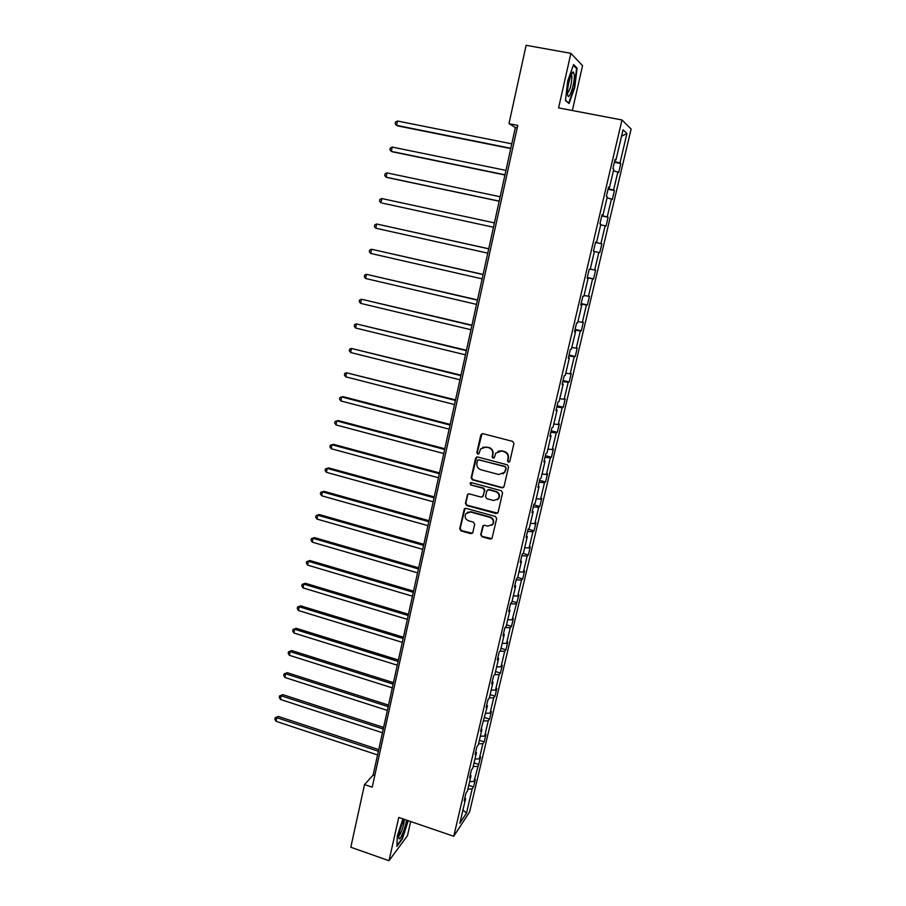 <?xml version="1.0" encoding="UTF-8"?>
<svg xmlns="http://www.w3.org/2000/svg" width="906" height="906" viewBox="0 0 906 906"><rect width="100%" height="100%" fill="white"/><g stroke="black" fill="none" stroke-linecap="round" stroke-linejoin="round"><path stroke-width="1.36" d="M508.402 462.23L509.829 461.358L513.94 443.51L512.66 441.392L482.841 433.657L480.814 434.914L476.828 452.66L477.711 454.133L478.923 453.713L480.565 448.957L486.103 447.009L488.572 447.655C491.698 448.821 493.057 451.063 492.638 454.393L492.117 456.692L493.011 458.164L494.246 457.723L495.809 453.068L501.471 451.029L503.951 451.686C507.1 452.853 508.459 455.106 508.04 458.447L507.507 460.746L508.402 462.23M497.96 451.313L501.867 450.837L504.348 451.482C507.496 452.649 508.855 454.903 508.425 458.232L507.904 460.531L509.444 461.992M482.015 433.657L477.258 452.456L478.696 453.94M482.785 447.224L488.991 447.462C492.117 448.617 493.464 450.86 493.057 454.189L492.536 456.488L494.03 457.949M480.712 534.687L481.969 536.771L490.214 539.081L492.015 538.413L496.681 518.538L495.412 516.443L466.035 508.345L464.302 508.968L459.716 528.81L460.973 530.893L470.837 533.657L472.83 532.479L474.699 524.234L473.453 522.139L468.538 520.78C465.265 519.251 464.37 516.884 465.854 513.679L470.52 512.015L489.84 517.349C493.079 518.821 494.008 521.154 492.638 524.348L487.836 526.137L484.608 525.242L482.83 525.899L480.712 534.687L482.4 536.465L491.833 538.64M572.354 110.521L582.547 65.662L570.893 53.329L558.594 107.893L621.992 119.977L453.736 836.283L398.753 817.438L389.002 860.7L350.815 847.246L364.518 784.585L372.207 787.178L517.745 125.379L508.979 123.658L515.378 127.474L373.159 775.026L364.518 784.585M570.893 53.329L526.114 45.3L508.979 123.658M501.992 487.824L504.019 486.601L508.549 466.93L507.281 464.812L477.598 456.975L475.582 458.198L471.188 477.779L472.445 479.874L501.992 487.824L503.487 487.496M502.592 492.83L498.096 512.354L496.08 513.555L466.681 505.48L465.435 503.396L467.553 494.506L469.285 493.895L481.199 497.134L483.204 495.933L484.461 490.395L483.204 488.3L470.78 484.937L470.089 483.057L471.301 482.626L501.324 490.724L502.592 492.83M389.002 860.7L407.485 835.649L410.69 821.527M464.869 797.903L465.616 798.662L464.189 800.768L465.99 793.112L467.417 791.029L471.018 775.717L469.614 777.744L471.426 770.021L472.83 768.039L476.465 752.603L475.072 754.539L476.896 746.759L478.289 744.868L481.947 729.319L480.565 731.165L487.462 705.865L486.114 707.609L487.96 699.715L489.319 698.005L493.023 682.229L491.686 683.871L493.566 675.921L494.891 674.313L498.628 658.413L497.315 659.964L499.195 651.958L500.508 650.44L504.28 634.415L502.977 635.876L504.88 627.801L506.171 626.386L509.976 610.248L508.696 611.595L510.61 603.464L511.879 602.139L515.707 585.888L514.449 587.133L516.375 578.945L517.62 577.722L521.482 561.335L520.248 562.49L522.184 554.223L523.419 553.113L527.303 536.601L526.092 537.643L528.051 529.319L529.251 528.311L533.17 511.675L531.981 512.615L533.951 504.223L535.14 503.328L539.081 486.556L537.915 487.383L539.897 478.934L541.063 478.142L545.038 461.245L543.894 461.969L545.899 453.442L547.043 452.762L551.052 435.729L549.919 436.341L551.935 427.757L553.056 427.179L557.099 410.022L555.99 410.52L558.028 401.868L559.127 401.403L563.204 384.11L562.116 384.484L564.166 375.764L565.242 375.424L569.342 357.983L568.288 358.255L570.35 349.467L571.403 349.24L575.548 331.664L574.506 331.811L576.59 322.944L577.62 322.842L581.788 305.129L580.78 305.152L582.875 296.228L583.883 296.239L588.085 278.38L587.099 278.289L589.217 269.286L590.191 269.422L594.427 251.426L593.464 251.2L595.604 242.129L596.556 242.389L600.825 224.246L599.897 223.895L602.048 214.745L602.966 215.13L607.28 196.84L606.363 196.376L608.538 187.146L609.432 187.667L613.781 169.229L612.898 168.618L615.083 159.32L615.955 159.966L623.056 129.807L626.929 133.454L619.976 162.955L620.803 163.567L618.673 172.582L617.835 172.004L613.577 190.045L614.427 190.532L612.32 199.479L611.459 199.026L607.235 216.919L608.107 217.293L606.012 226.16L605.129 225.832L600.938 243.589L601.844 243.839L599.761 252.638L598.843 252.434L594.687 270.045L595.616 270.181L593.555 278.912L592.615 278.822L588.492 296.296L589.444 296.307L587.394 304.982L586.431 305.005L582.343 322.343L583.317 322.242L581.29 330.849L580.304 330.984L576.239 348.187L577.235 347.972L575.219 356.511L574.223 356.76L570.191 373.838L571.21 373.51L569.206 381.981L568.175 382.343L564.178 399.286L565.219 398.855L563.238 407.258L562.184 407.734L558.221 424.54L559.285 423.997L557.315 432.343L556.239 432.921L552.298 449.603L553.385 448.957L551.437 457.236L550.338 457.915L546.431 474.484L547.541 473.725L545.593 481.935L544.483 482.728L540.599 499.161L541.731 498.3L539.806 506.454L538.674 507.349L534.823 523.657L535.967 522.694L534.053 530.791L532.898 531.788L529.081 547.971L530.248 546.918L528.357 554.948L527.179 556.035L523.385 572.105L524.574 570.95L522.694 578.923L521.494 580.112L517.722 596.057L518.934 594.8L512.116 619.84L513.34 618.481L511.494 626.34L510.248 627.722L506.545 643.43L507.79 641.992L505.944 649.783L504.699 651.267L501.018 666.861L502.275 665.321L500.452 673.056L499.183 674.63L495.525 690.112L496.805 688.481L494.993 696.159L493.702 697.824L490.078 713.192L491.38 711.47L489.58 719.104L488.266 720.859L484.665 736.114L485.99 734.302L484.2 741.867L482.875 743.713L479.297 758.866L480.633 756.963L473.963 781.448L475.322 779.454L473.555 786.918L472.196 788.933L466.488 813.09L459.829 823.248L465.616 798.662M621.992 119.977L631.12 129.014L469.602 811.901L453.736 836.283M469.625 781.629L473.963 781.448M473.181 766.555L477.519 766.408M470.259 774.981L471.018 775.717M474.959 759.002L479.297 758.866M478.527 743.815L482.875 743.713M475.695 751.889L476.465 752.603M480.327 736.204L484.665 736.114M483.917 720.916L488.266 720.859M481.165 728.628L481.947 729.319M485.729 713.237L490.078 713.192M489.353 697.835L493.702 697.824M486.681 705.196L487.462 705.865M491.177 690.112L495.525 690.112M494.653 674.596L499.183 674.63M492.23 681.584L493.023 682.229M496.658 666.805L501.018 666.861M499.874 651.165L504.699 651.267M497.824 657.79L498.628 658.413M502.184 643.339L506.545 643.43M505.095 627.564L510.248 627.722M503.464 633.815L504.28 634.415M507.745 619.681L512.116 619.84M510.531 603.781L515.854 604.008M509.149 609.67L509.976 610.248M513.351 595.865L517.722 596.057M516.171 579.829L521.494 580.112M514.868 585.333L515.707 585.888M519.002 571.856L523.385 572.105M521.845 555.695L527.179 556.035M520.644 560.803L521.482 561.335M524.699 547.677L529.081 547.971M527.564 531.369L532.898 531.788M526.454 536.092L527.303 536.601M530.429 523.306L534.823 523.657M533.328 506.873L538.674 507.349M532.309 511.199L533.17 511.675M536.216 498.753L540.599 499.161M539.138 482.185L544.483 482.728M538.209 486.103L539.081 486.556M542.037 474.019L546.431 474.484M544.982 457.304L550.338 457.915M544.166 460.814L545.038 461.245M547.904 449.093L552.298 449.603M550.882 432.241L556.239 432.921M550.157 435.333L551.052 435.729M553.815 423.974L558.221 424.54M556.828 406.987L562.184 407.734M556.193 409.648L557.099 410.022M559.772 398.663L564.178 399.286M562.807 381.528L568.175 382.343M562.286 383.759L563.204 384.11M565.774 373.147L570.191 373.838M568.843 355.877L574.223 356.76M568.424 357.666L569.342 357.983M571.833 347.44L576.239 348.187M574.925 330.022L580.304 330.984M574.608 331.37L575.548 331.664M577.926 321.539L582.343 322.343M581.052 303.974L586.431 305.005M580.848 304.858L581.788 305.129M584.076 295.435L588.492 296.296M587.235 277.712L592.615 278.822M587.133 278.142L588.085 278.38M590.259 269.116L594.687 270.045M594.415 251.46L598.843 252.434M595.548 242.378L600.938 243.589M600.701 224.801L605.129 225.832M595.593 242.185L596.556 242.389M601.833 215.639L607.235 216.919M607.02 197.927L611.459 199.026M601.992 214.971L602.966 215.13M608.175 188.686L613.577 190.045M613.396 170.849L617.835 172.004M608.447 187.531L609.432 187.667M614.562 161.517L619.976 162.955M626.929 133.454L621.539 136.24M374.756 775.559L373.159 775.026M517.201 127.837L515.378 127.474M614.959 159.864L615.955 159.966M467.858 789.137L472.196 788.933M466.488 813.09L462.943 810.043M614.381 162.287L620.803 163.567M608.051 189.229L614.427 190.532M601.765 215.956L608.107 217.293M595.525 242.48L601.844 243.839M587.281 277.508L593.555 278.912M581.154 303.555L587.394 304.982M575.072 329.388L581.29 330.849M569.047 355.027L575.219 356.511M563.056 380.475L569.206 381.981M557.122 405.729L563.238 407.258M551.222 430.78L557.315 432.343M545.378 455.65L551.437 457.236M539.568 480.339L545.593 481.935M533.804 504.835L539.806 506.454M467.836 494.2L467.292 495.095M528.221 529.183L534.053 530.791M523.045 553.453L528.357 554.948M517.677 577.484L522.694 578.923M512.083 601.267L517.066 602.717M506.533 624.868L511.494 626.34M501.018 648.3L505.944 649.783M495.537 671.55L500.452 673.056M490.101 694.642L494.993 696.159M484.71 717.563L489.58 719.104M479.353 740.315L484.2 741.867M474.042 762.909L478.855 764.483M468.753 785.332L473.555 786.918M569.059 103.522L574.789 87.463L577.077 68.12L573.6 64.564L567.711 80.917L565.469 100.532L569.059 103.522M402.966 818.877L397.338 835.74L396.885 846.329L402.366 838.956L408.255 820.689M476.692 456.986L471.618 477.541L472.887 479.625L502.388 487.575M505.808 468.153L504.914 466.669L478.878 459.784L477.666 460.203L476.918 463.045C476.511 466.352 477.858 468.595 480.961 469.761L498.73 474.506L504.461 472.388L506.205 467.926L504.914 466.669M478.3 459.772L505.31 466.454M502.955 473.861L504.857 472.151L505.254 470.576M506.205 467.926L505.65 470.35M467.734 494.835L465.877 503.124L467.122 505.208L497.643 513.17M468.289 493.94L467.553 494.506M482.683 496.805L484.88 490.146L483.623 488.051L470.78 484.937M470.69 482.626L471.222 484.699M493.611 500.52L498.413 498.73C499.84 495.503 498.912 493.147 495.639 491.664L488.776 489.806L486.76 491.018L485.503 496.556L486.76 498.651L493.611 500.52M497.371 499.829L498.81 498.47C500.237 495.242 499.319 492.887 496.046 491.403L495.639 491.664M487.722 489.863L489.195 489.557L496.046 491.403M483.464 525.344L481.143 534.381M491.765 525.333L493.045 524.053C494.416 520.859 493.487 518.538 490.259 517.066L489.84 517.349M467.281 512.377L470.95 511.743L490.259 517.066M465.005 508.402L460.169 528.504L461.414 530.588L472.411 533.26M575.91 67.905L577.077 68.12M511.788 143.839L397.474 121.03L396.601 125.379L397.915 125.945L510.746 148.573M397.474 121.03L395.526 122.095L395.175 123.828L396.601 125.379L510.814 148.29M505.956 170.396L392.207 147.066L391.335 151.381L392.66 151.857L504.936 175.005M392.207 147.066L390.271 148.074L389.931 149.807L391.335 151.381L504.982 174.801M500.169 196.749L386.987 172.899L386.115 177.191L387.451 177.576L499.183 201.223M386.987 172.899L385.061 173.873L384.722 175.583L386.115 177.191L499.206 201.121M574.325 74.756L573.283 71.97C571.21 71.551 567.179 86.41 567.53 93.159L567.552 93.658C567.994 103.76 575.004 84.133 574.325 74.756M567.53 93.069C569.999 90.407 571.46 84.96 571.913 76.738L571.233 74.666M568.119 102.74L565.514 100.136M573.339 65.289L576.556 68.55L574.336 87.304L568.775 102.865M404.314 819.341C401.199 825.14 399.331 831.085 398.685 837.155L399.082 838.752C400.588 840.247 406.205 825.762 406.364 820.043M407.813 820.542L402.083 838.526L396.93 845.457M398.776 835.774C400.497 835.683 404.993 822.24 403.963 820.27L403.861 820.089M382.287 203.103L493.464 227.247L382.287 203.103M494.427 222.899L381.8 198.539L380.939 202.797L379.546 201.166L379.886 199.467L381.8 198.539M488.73 248.776L376.647 223.997L375.797 228.221L487.779 253.148M488.719 248.844L376.647 223.997L374.756 224.881L374.416 226.568L375.797 228.221M483.102 274.439L371.539 249.252L370.69 253.442L482.128 278.867M483.068 274.586L371.539 249.252L369.659 250.101L369.32 251.766L370.69 253.442M477.507 299.909L366.466 274.325L365.628 278.493L476.522 304.382M477.451 300.146L366.466 274.325L364.608 275.13L364.269 276.794L365.628 278.493M471.958 325.186L361.437 299.218L360.599 303.351L470.961 329.716M471.89 325.503L361.437 299.218L359.58 299.977L359.252 301.63L360.599 303.351M466.443 350.271L356.432 323.918L355.605 328.017L465.435 354.846M466.352 350.667L356.432 323.918L354.597 324.642L354.269 326.273L355.605 328.017M460.973 375.163L351.471 348.448L350.645 352.513L459.965 379.795M460.871 375.65L351.471 348.448L349.659 349.127L349.331 350.747L350.645 352.513M455.548 399.874L346.545 372.785L345.73 376.828L454.518 404.563M455.424 400.441L346.545 372.785L344.744 373.431L344.416 375.039L345.73 376.828M450.169 424.404L343.091 396.647L341.664 396.953L340.849 400.962L449.127 429.138M450.022 425.05L341.664 396.953L339.875 397.553L339.546 399.15L340.849 400.962M444.812 448.742L338.244 420.565L336.805 420.95L336.001 424.925L443.77 453.532M444.653 449.478L336.805 420.95L335.027 421.505L334.71 423.091L336.001 424.925M439.512 472.909L333.442 444.314L331.992 444.767L331.188 448.719L438.447 477.745M439.331 473.725L331.992 444.767L330.226 445.288L333.442 444.314M331.188 448.719L329.909 446.862L330.226 445.288M434.234 496.896L328.663 467.892L327.202 468.402L326.409 472.332L433.17 501.777M434.042 497.79L327.202 468.402L325.458 468.889L328.663 467.892M326.409 472.332L325.141 470.463L325.458 468.889M429.014 520.712L323.929 491.29L322.457 491.879L321.664 495.775L427.926 525.639M428.798 521.675L322.457 491.879L320.724 492.332L323.929 491.29M321.664 495.775L320.407 493.883L320.724 492.332M423.815 544.347L319.218 514.529L317.746 515.186L316.964 519.059L422.728 549.33M423.589 545.389L317.746 515.186L316.024 515.605L319.218 514.529M316.964 519.059L315.707 517.145L316.024 515.605M418.663 567.824L314.552 537.609L313.057 538.334L312.287 542.173L417.564 572.841M418.425 568.934L313.057 538.334L311.347 538.708L314.552 537.609M312.287 542.173L311.041 540.236L311.347 538.708M413.544 591.12L309.909 560.52L308.414 561.312L307.644 565.118L412.434 596.182M413.283 592.298L308.414 561.312L306.715 561.652L309.909 560.52M307.644 565.118L306.409 563.17L306.715 561.652M408.47 614.245L305.299 583.26L303.793 584.121L303.034 587.903L407.349 619.353M408.187 615.502L303.793 584.121L302.117 584.427L305.299 583.26M303.034 587.903L301.811 585.933L302.117 584.427M403.419 637.212L300.724 605.854L299.218 606.771L298.459 610.531L402.287 642.354M403.136 638.537L299.218 606.771L297.542 607.043L300.724 605.854M298.459 610.531L297.236 608.549L297.542 607.043M398.414 660.01L296.183 628.277L294.665 629.262L293.906 633L397.27 665.197M398.108 661.403L294.665 629.262L293 629.5L296.183 628.277M293.906 633L292.706 630.995L293 629.5M393.442 682.648L291.675 650.553L290.147 651.607L289.399 655.31L392.298 687.88M393.125 684.109L290.147 651.607L288.504 651.81L291.675 650.553M289.399 655.31L288.199 653.283L288.504 651.81M388.504 705.117L287.191 672.671L285.662 673.781L284.914 677.462L387.349 710.395M388.176 706.646L285.662 673.781L284.031 673.951L287.191 672.671M284.914 677.462L283.725 675.423L284.031 673.951M383.612 727.439L282.751 694.63L281.2 695.808L280.464 699.466L382.434 732.75M383.261 729.036L281.2 695.808L279.58 695.944L282.751 694.63M280.464 699.466L279.286 697.405L279.58 695.944M378.742 749.59L278.335 716.442L276.783 717.677L276.047 721.312L377.564 754.947M378.38 751.255L276.783 717.677L275.175 717.779L278.335 716.442M276.047 721.312L274.88 719.239L275.175 717.779M571.403 74.281L573.283 71.97M571.029 75.13L571.686 75.255"/></g></svg>
